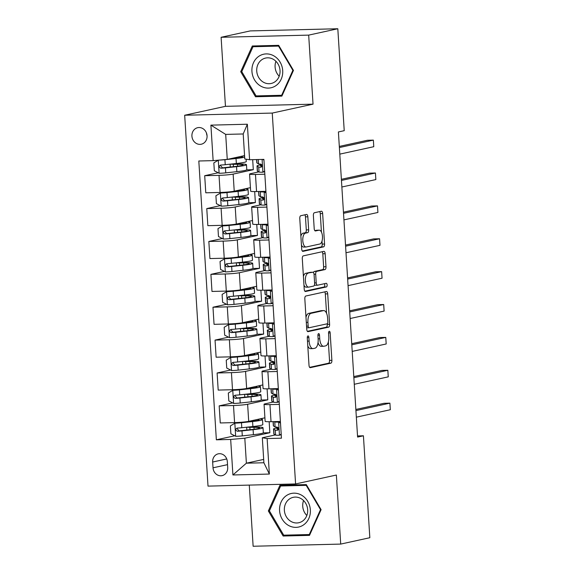 <?xml version="1.0" encoding="UTF-8"?>
<svg xmlns="http://www.w3.org/2000/svg" width="575" height="575" viewBox="0 0 575 575"><rect width="100%" height="100%" fill="white"/><g stroke="black" fill="none" stroke-linecap="round" stroke-linejoin="round"><path stroke-width="0.86" d="M307.97 335.922A1.818 0.805 88.6 0 0 307.28 337.899L309.012 365.333A2.595 1.157 88.6 0 0 310.22 367.677A2.595 1.157 88.6 0 0 310.313 367.662L330.898 363.163A2.595 1.157 88.6 0 0 331.883 360.331L330.158 332.903A1.818 0.805 88.6 0 0 329.31 331.257A1.818 0.805 88.6 0 0 329.238 331.272A1.818 0.805 88.6 0 0 328.555 333.248L328.778 336.799A8.302 3.694 88.6 0 1 325.637 345.863L323.919 346.236A8.302 3.694 88.6 0 1 323.61 346.279A8.302 3.694 88.6 0 1 319.743 338.776L319.52 335.225A1.818 0.805 88.6 0 0 318.672 333.586A1.818 0.805 88.6 0 0 318.607 333.593A1.818 0.805 88.6 0 0 317.918 335.577L318.14 339.128A8.302 3.694 88.6 0 1 314.999 348.191L313.289 348.565A8.302 3.694 88.6 0 1 312.973 348.601A8.302 3.694 88.6 0 1 309.106 341.104L308.883 337.554A1.818 0.805 88.6 0 0 308.042 335.908A1.818 0.805 88.6 0 0 307.97 335.922M191.921 136.138A8.46 7.547 -102.3 0 0 201.3 144.217A8.46 7.547 -102.3 0 0 207.065 135.765A8.46 7.547 -102.3 0 0 197.685 127.686A8.46 7.547 -102.3 0 0 191.921 136.138M206.49 133.055A8.46 7.547 -102.3 0 0 207.057 135.664M307.833 216.797A2.595 1.157 88.6 0 0 306.626 214.446A2.595 1.157 88.6 0 0 306.533 214.461L300.754 215.726A2.595 1.157 88.6 0 0 299.776 218.557L301.688 249.018A2.595 1.157 88.6 0 0 302.896 251.368A2.595 1.157 88.6 0 0 302.996 251.354L323.581 246.855A2.595 1.157 88.6 0 0 324.566 244.023L322.647 213.555A2.595 1.157 88.6 0 0 321.439 211.212A2.595 1.157 88.6 0 0 321.339 211.226L314.367 212.75A2.595 1.157 88.6 0 0 313.382 215.582L314.202 228.62A2.595 1.157 88.6 0 0 315.409 230.963A2.595 1.157 88.6 0 0 315.51 230.949L318.967 230.194A6.943 3.083 88.6 0 1 319.233 230.165A6.943 3.083 88.6 0 1 322.482 236.728A6.943 3.083 88.6 0 1 319.837 244.008L306.288 246.97A6.943 3.083 88.6 0 1 306.022 246.998A6.943 3.083 88.6 0 1 302.781 240.436A6.943 3.083 88.6 0 1 305.418 233.155L307.675 232.667A2.595 1.157 88.6 0 0 308.66 229.835L307.833 216.797L305.469 216.854A2.595 1.157 88.6 0 0 304.836 214.834M313.03 104.161L308.682 35.118L337.812 28.75L250.24 30.913L221.109 37.282L225.458 106.332L184.676 115.244L272.255 113.074L313.03 104.161L225.458 106.332M249.284 485.099L253.129 546.25L340.709 544.087L336.361 475.036L295.586 483.949L272.255 113.074M340.709 544.087L369.833 537.718L363.422 435.793L357.521 435.936M337.812 28.75L344.224 130.676L338.402 131.948L357.592 437.065L363.422 435.793M305.807 296.017A2.595 1.157 88.6 0 0 304.829 298.849L306.741 329.317A2.595 1.157 88.6 0 0 307.948 331.66A2.595 1.157 88.6 0 0 308.049 331.646L328.634 327.146A2.595 1.157 88.6 0 0 329.612 324.314L327.7 293.854A2.595 1.157 88.6 0 0 326.492 291.511A2.595 1.157 88.6 0 0 326.392 291.518L305.807 296.017M304.218 289.168L302.299 258.707A2.595 1.157 88.6 0 1 303.284 255.875L323.869 251.368A2.595 1.157 88.6 0 1 323.962 251.361A2.595 1.157 88.6 0 1 325.17 253.704L325.989 266.743A2.595 1.157 88.6 0 1 325.012 269.574L316.66 271.4A2.595 1.157 88.6 0 0 315.682 274.232L316.228 282.878A2.595 1.157 88.6 0 0 317.436 285.222A2.595 1.157 88.6 0 0 317.529 285.214L326.226 283.31A1.818 0.805 88.6 0 1 326.291 283.303A1.818 0.805 88.6 0 1 327.139 285.02A1.818 0.805 88.6 0 1 326.449 286.925L305.526 291.503A2.595 1.157 88.6 0 1 305.426 291.511A2.595 1.157 88.6 0 1 304.218 289.168M227.7 467.453L227.333 461.668A8.194 7.31 -102.3 0 0 218.248 453.84A8.194 7.31 -102.3 0 0 212.657 462.027L213.023 467.813A8.194 7.31 -102.3 0 0 222.108 475.64A8.194 7.31 -102.3 0 0 227.7 467.453M184.676 115.244L208.013 486.119L295.586 483.949M263.681 459.411L246.38 463.191L263.889 462.76L262.322 437.769L267.131 438.552L281.448 438.2L263.903 159.383L249.586 159.742L244.778 158.952L243.203 133.968L225.695 134.399L227.262 159.39L244.569 155.602M267.131 438.552L269.359 474.059L232.911 474.964L230.676 439.458L244.806 438.2L269.855 432.723L269.165 421.727M234.751 435.785L216.358 439.81L230.676 439.458M216.358 439.81L198.813 160.993L213.138 160.641L210.903 125.134L247.351 124.229L249.586 159.742M308.682 35.118L221.109 37.282M244.806 438.2L246.38 463.191L232.911 474.964M218.205 172.759L204.7 175.706L219.025 175.353A10.573 0.812 -3.6 0 0 233.148 174.103L253.302 169.697L252.677 159.663M204.7 175.706L205.778 192.805L220.096 192.452A10.573 0.812 -3.6 0 0 234.226 191.195L250.434 187.651M220.268 205.634L206.77 208.588L221.088 208.229A10.573 0.812 -3.6 0 0 235.218 206.978L255.372 202.572L254.682 191.576M206.77 208.588L207.848 225.68L222.166 225.328A10.573 0.812 -3.6 0 0 236.296 224.077L252.504 220.534M222.338 238.517L208.84 241.464L223.158 241.112A10.573 0.812 -3.6 0 0 237.288 239.861L257.442 235.455L256.752 224.451M208.84 241.464L209.918 258.563L224.236 258.211A10.573 0.812 -3.6 0 0 238.359 256.953L254.567 253.41M224.408 271.393L210.91 274.347L225.228 273.988A10.573 0.812 -3.6 0 0 239.358 272.737L259.512 268.331L258.822 257.334M210.91 274.347L211.981 291.439L226.306 291.087A10.573 0.812 -3.6 0 0 240.429 289.836L256.637 286.293M226.478 304.276L212.98 307.223L227.298 306.87A10.573 0.812 -3.6 0 0 241.421 305.613L261.582 301.214L260.885 290.21M212.98 307.223L214.051 324.322L228.368 323.969A10.573 0.812 -3.6 0 0 242.499 322.712L258.707 319.168M228.548 337.151L215.043 340.105L229.368 339.746A10.573 0.812 -3.6 0 0 243.491 338.495L263.645 334.089L262.955 323.092M215.043 340.105L216.121 357.197L230.438 356.845A10.573 0.812 -3.6 0 0 244.569 355.594L260.777 352.051M230.611 370.027L217.113 372.981L231.43 372.629A10.573 0.812 -3.6 0 0 245.561 371.371L265.715 366.965L265.025 355.968M217.113 372.981L218.191 390.08L232.508 389.721A10.573 0.812 -3.6 0 0 246.639 388.47L262.847 384.927M232.681 402.91L219.183 405.864L233.5 405.504A10.573 0.812 -3.6 0 0 247.631 404.254L267.785 399.848L267.095 388.851M219.183 405.864L220.261 422.956L234.578 422.603A10.573 0.812 -3.6 0 0 248.702 421.353L264.91 417.809M275.346 434.923L262.322 437.769M273.276 402.04L265.147 403.823A10.573 0.812 -3.6 0 0 264.062 404.247A10.573 0.812 -3.6 0 0 269.955 404.606L279.321 404.376M271.213 369.164L263.077 370.94A10.573 0.812 -3.6 0 0 261.992 371.371A10.573 0.812 -3.6 0 0 267.885 371.723L277.251 371.493M269.143 336.282L261.007 338.064A10.573 0.812 -3.6 0 0 259.922 338.488A10.573 0.812 -3.6 0 0 265.815 338.848L275.181 338.618M267.073 303.406L258.937 305.181A10.573 0.812 -3.6 0 0 257.852 305.613A10.573 0.812 -3.6 0 0 263.745 305.965L273.111 305.735M265.003 270.523L256.867 272.306A10.573 0.812 -3.6 0 0 255.789 272.737A10.573 0.812 -3.6 0 0 261.675 273.089L271.048 272.859M262.933 237.647L254.804 239.423A10.573 0.812 -3.6 0 0 253.719 239.854A10.573 0.812 -3.6 0 0 259.613 240.206L268.978 239.976M260.87 204.765L252.734 206.547A10.573 0.812 -3.6 0 0 251.649 206.978A10.573 0.812 -3.6 0 0 257.543 207.331L266.908 207.101M258.8 171.889L250.664 173.664A10.573 0.812 -3.6 0 0 249.579 174.096A10.573 0.812 -3.6 0 0 255.472 174.448L264.838 174.218M269.855 432.723L263.242 432.889M264.062 404.247L265.132 421.346A10.573 0.812 -3.6 0 0 271.026 421.698L280.392 421.468M267.785 399.848L261.172 400.013M261.992 371.371L263.07 388.47A10.573 0.812 -3.6 0 0 268.956 388.822L278.329 388.592M259.922 338.488L261 355.587A10.573 0.812 -3.6 0 0 266.893 355.947L276.259 355.709M265.715 366.965L259.102 367.13M257.852 305.613L258.93 322.712A10.573 0.812 -3.6 0 0 264.823 323.064L274.189 322.834M263.645 334.089L257.032 334.255M255.789 272.737L256.86 289.829A10.573 0.812 -3.6 0 0 262.753 290.188L272.119 289.951M261.582 301.214L254.969 301.372M253.719 239.854L254.79 256.953A10.573 0.812 -3.6 0 0 260.683 257.305L270.049 257.075M259.512 268.331L252.899 268.496M251.649 206.978L252.727 224.07A10.573 0.812 -3.6 0 0 258.613 224.43L267.986 224.193M257.442 235.455L250.829 235.613M249.579 174.096L250.657 191.195A10.573 0.812 -3.6 0 0 256.551 191.547L265.916 191.317M255.372 202.572L248.759 202.738M253.302 169.697L246.689 169.855M227.262 159.39L213.138 160.641M263.889 462.76L269.359 474.059M210.903 125.134L225.695 134.399M247.351 124.229L243.203 133.968M321.102 509.666L306.317 484.603L279.946 485.257L268.353 510.967L283.137 536.022L309.508 535.368L321.102 509.666M252.303 45.993L240.717 71.703L255.501 96.758L281.872 96.111L293.466 70.402L278.681 45.346L252.303 45.993M287.45 535.081L283.137 536.022M269.488 510.722L268.353 510.967M259.814 95.817L255.501 96.758M241.852 71.458L240.717 71.703M307.79 345.97A8.302 3.694 88.6 0 0 310.608 348.658L312.973 348.601M318.033 342.578A8.302 3.694 88.6 0 0 321.238 346.337L323.61 346.279M309.637 367.353L328.533 363.228A2.595 1.157 88.6 0 0 329.511 360.396L328.354 341.938M326.55 313.274L325.328 293.911A2.595 1.157 88.6 0 0 324.702 291.892M307.373 331.337L326.269 327.211A2.595 1.157 88.6 0 0 327.247 324.379L327.211 323.79M308.164 326.126A1.818 0.805 88.6 0 0 309.012 327.764A1.818 0.805 88.6 0 0 309.077 327.757L327.146 323.811A1.818 0.805 88.6 0 0 327.836 321.827L327.599 318.083A8.302 3.694 88.6 0 0 323.732 310.586A8.302 3.694 88.6 0 0 323.423 310.622L311.068 313.325A8.302 3.694 88.6 0 0 307.927 322.381L308.164 326.126L306.547 326.169M309.012 327.764L306.647 327.829A1.818 0.805 88.6 0 0 306.712 327.815L308.94 327.764M323.732 310.586L321.368 310.644A8.302 3.694 88.6 0 0 321.051 310.68L323.423 310.622M305.986 317.307A8.302 3.694 88.6 0 1 308.703 313.382L321.051 310.68M313.476 272.586A2.595 1.157 88.6 0 1 314.295 271.457L322.647 269.632A2.595 1.157 88.6 0 0 323.624 266.8L322.805 253.762A2.595 1.157 88.6 0 0 322.173 251.742M314.467 284.927A2.595 1.157 88.6 0 0 315.064 285.279A2.595 1.157 88.6 0 0 315.165 285.272L317.335 285.214M304.851 291.187L324.084 286.982A1.818 0.805 88.6 0 0 324.76 285.653A1.818 0.805 88.6 0 0 324.415 283.705M307.999 273.29A6.943 3.083 88.6 0 0 305.361 280.571A6.943 3.083 88.6 0 0 308.61 287.133A6.943 3.083 88.6 0 0 308.868 287.105L313.641 286.062A2.595 1.157 88.6 0 0 314.626 283.231L314.079 274.584A2.595 1.157 88.6 0 0 312.872 272.234A2.595 1.157 88.6 0 0 312.778 272.248L305.634 273.348A6.943 3.083 88.6 0 0 303.413 276.438M303.959 285.121A6.943 3.083 88.6 0 0 306.238 287.198L308.61 287.133M310.608 272.306A2.595 1.157 88.6 0 0 310.507 272.298A2.595 1.157 88.6 0 0 310.407 272.306L312.778 272.248M305.634 273.348L310.407 272.306M300.883 236.131A6.943 3.083 88.6 0 1 303.054 233.213L305.311 232.724A2.595 1.157 88.6 0 0 306.288 229.892L305.469 216.854M301.444 245.13A6.943 3.083 88.6 0 0 303.658 247.063L306.022 246.998M319.233 230.165L316.868 230.223A6.943 3.083 88.6 0 0 316.602 230.252L318.967 230.194M314.834 230.64L316.602 230.252M321.439 232.099L320.282 213.612A2.595 1.157 88.6 0 0 319.65 211.593M302.321 251.045L321.217 246.912A2.595 1.157 88.6 0 0 322.194 244.08L322.007 241.09M257.744 419.376A16.783 1.287 -3.6 0 1 259.081 419.786A16.783 1.287 -3.6 0 1 250.837 421.418L234.952 423.164L230.388 425.91L230.884 433.802L235.786 436.317A7.008 0.539 -3.6 0 0 242.305 435.886L253.41 434.686A20.218 1.545 -3.6 0 0 263.336 432.723L263.027 427.728A20.218 1.545 -3.6 0 0 256.292 427.002L252.13 426.973A6.21 0.474 -3.6 0 1 250.168 426.83M234.952 423.164A7.008 0.539 -3.6 0 0 241.471 422.733L252.576 421.54A20.218 1.545 -3.6 0 0 262.509 419.57A20.218 1.545 -3.6 0 0 259.627 418.959M262.509 419.57L262.825 424.573A20.218 1.545 176.4 0 1 252.892 426.535L241.787 427.735A7.008 0.539 176.4 0 1 237.188 428.088C235.24 429.223 235.304 430.28 237.389 431.243A7.008 0.539 -3.6 0 0 241.989 430.891L253.093 429.69A20.218 1.545 -3.6 0 0 263.027 427.728M254.121 429.245L254.006 427.34A16.783 1.287 176.4 0 1 259.591 427.944A16.783 1.287 176.4 0 1 251.354 429.575L239.063 430.876L237.303 428.9M254.006 427.34L249.845 427.311A9.646 0.74 176.4 0 1 247.092 427.16M280.499 423.114L278.508 422.086A7.008 0.539 176.4 0 1 274.771 421.913L274.253 421.619M278.508 422.086L280.018 421.755L277.933 421.533M281.225 434.678L279.335 435.239A7.008 0.539 176.4 0 1 275.598 435.059L274.016 434.175A20.218 1.545 176.4 0 1 273.865 434.003L273.549 429.007A20.218 1.545 -3.6 0 0 273.7 429.18L275.288 430.064A7.008 0.539 -3.6 0 0 277.387 430.258L277.588 430.237M279.335 435.239L281.189 434.125M280.018 421.755L280.428 421.964M277.79 430.165L277.387 430.258C278.954 429.202 278.889 428.145 277.186 427.096A7.008 0.539 176.4 0 1 275.087 426.909L273.506 426.025A20.218 1.545 176.4 0 1 273.348 425.852L273.089 421.647M355.932 410.586L389.908 403.154L390.324 409.731L356.342 417.162M278.235 427.714A20.218 1.545 -3.6 0 0 273.549 429.007M278.357 429.633L277.107 428.936A16.783 1.287 176.4 0 1 276.978 428.792A16.783 1.287 176.4 0 1 278.465 428.159M355.86 409.45L383.992 403.305L389.908 403.154M255.674 386.493A16.783 1.287 -3.6 0 1 257.011 386.91A16.783 1.287 -3.6 0 1 248.767 388.542L232.889 390.288L228.318 393.034L228.814 400.926L233.716 403.442A7.008 0.539 -3.6 0 0 240.235 403.01L251.34 401.81A20.218 1.545 -3.6 0 0 261.266 399.848L260.957 394.845A20.218 1.545 -3.6 0 0 254.222 394.119L250.068 394.098A6.21 0.474 -3.6 0 1 248.098 393.947M232.889 390.288A7.008 0.539 -3.6 0 0 239.408 389.857L250.513 388.657A20.218 1.545 -3.6 0 0 260.439 386.695A20.218 1.545 -3.6 0 0 257.564 386.084M260.439 386.695L260.755 391.69A20.218 1.545 176.4 0 1 250.822 393.652L239.717 394.853A7.008 0.539 176.4 0 1 235.118 395.212C233.17 396.348 233.234 397.397 235.319 398.367A7.008 0.539 -3.6 0 0 239.919 398.008L251.023 396.815A20.218 1.545 -3.6 0 0 260.957 394.845M252.058 396.362L251.936 394.457A16.783 1.287 176.4 0 1 257.528 395.061A16.783 1.287 176.4 0 1 249.284 396.692L236.993 398.001L235.232 396.017M251.936 394.457L247.782 394.436A9.646 0.74 176.4 0 1 245.022 394.277M253.604 353.618A16.783 1.287 -3.6 0 1 254.941 354.027A16.783 1.287 -3.6 0 1 246.704 355.659L230.819 357.406L226.248 360.158L226.744 368.043L231.646 370.559A7.008 0.539 -3.6 0 0 238.165 370.128L249.27 368.927A20.218 1.545 -3.6 0 0 259.203 366.965L258.887 361.97A20.218 1.545 -3.6 0 0 252.152 361.244L247.998 361.215A6.21 0.474 -3.6 0 1 246.028 361.071M230.819 357.406A7.008 0.539 -3.6 0 0 237.338 356.974L248.443 355.781A20.218 1.545 -3.6 0 0 258.376 353.812A20.218 1.545 -3.6 0 0 255.494 353.201M258.376 353.812L258.685 358.814A20.218 1.545 176.4 0 1 248.759 360.777L237.655 361.977A7.008 0.539 176.4 0 1 233.048 362.329C231.1 363.465 231.172 364.521 233.249 365.484A7.008 0.539 -3.6 0 0 237.849 365.132L248.953 363.932A20.218 1.545 -3.6 0 0 258.887 361.97M249.988 363.486L249.866 361.582A16.783 1.287 176.4 0 1 255.458 362.185A16.783 1.287 176.4 0 1 247.214 363.817L234.923 365.118L233.17 363.141M249.866 361.582L245.712 361.553A9.646 0.74 176.4 0 1 242.959 361.402M251.541 320.735A16.783 1.287 -3.6 0 1 252.878 321.152A16.783 1.287 -3.6 0 1 244.634 322.783L228.749 324.53L224.178 327.276L224.674 335.168L229.576 337.683A7.008 0.539 -3.6 0 0 236.095 337.252L247.2 336.052A20.218 1.545 -3.6 0 0 257.133 334.089L256.817 329.087A20.218 1.545 -3.6 0 0 250.082 328.361L245.928 328.339A6.21 0.474 -3.6 0 1 243.958 328.188M228.749 324.53A7.008 0.539 -3.6 0 0 235.268 324.099L246.373 322.898A20.218 1.545 -3.6 0 0 256.306 320.936A20.218 1.545 -3.6 0 0 253.424 320.325M256.306 320.936L256.615 325.932A20.218 1.545 176.4 0 1 246.689 327.894L235.585 329.094A7.008 0.539 176.4 0 1 230.985 329.453C229.037 330.589 229.102 331.638 231.179 332.609A7.008 0.539 -3.6 0 0 235.779 332.249L246.883 331.056A20.218 1.545 -3.6 0 0 256.817 329.087M247.918 330.603L247.796 328.699A16.783 1.287 176.4 0 1 253.388 329.303A16.783 1.287 176.4 0 1 245.144 330.934L232.861 332.242L231.1 330.258M247.796 328.699L243.642 328.677A9.646 0.74 176.4 0 1 240.889 328.526M278.429 390.231L276.438 389.21A7.008 0.539 176.4 0 1 272.701 389.031L272.183 388.743M276.438 389.21L277.955 388.88L275.863 388.65M279.155 401.803L277.265 402.363A7.008 0.539 176.4 0 1 273.535 402.184L271.946 401.3A20.218 1.545 176.4 0 1 271.795 401.127L271.479 396.132A20.218 1.545 -3.6 0 0 271.63 396.304L273.218 397.188A7.008 0.539 -3.6 0 0 275.317 397.375L275.526 397.354M277.265 402.363L279.119 401.242M277.955 388.88L278.357 389.088M275.727 397.289L275.317 397.375C276.884 396.319 276.819 395.269 275.123 394.22A7.008 0.539 176.4 0 1 273.017 394.026L271.436 393.142A20.218 1.545 176.4 0 1 271.285 392.969L271.019 388.772M353.862 377.703L387.838 370.278L388.254 376.855L354.272 384.28M276.165 394.838A20.218 1.545 -3.6 0 0 271.479 396.132M276.287 396.757L275.037 396.06A16.783 1.287 176.4 0 1 274.908 395.909A16.783 1.287 176.4 0 1 276.395 395.284M353.79 376.575L381.922 370.422L387.838 370.278M276.359 357.355L274.368 356.327A7.008 0.539 176.4 0 1 270.638 356.155L270.121 355.86M274.368 356.327L275.885 355.997L273.801 355.774M277.085 368.92L275.195 369.481A7.008 0.539 176.4 0 1 271.465 369.301L269.876 368.417A20.218 1.545 176.4 0 1 269.725 368.244L269.409 363.249A20.218 1.545 -3.6 0 0 269.567 363.422L271.148 364.306A7.008 0.539 -3.6 0 0 273.247 364.5L273.456 364.478M275.195 369.481L277.057 368.367M275.885 355.997L276.287 356.205M273.657 364.406L273.247 364.5C274.814 363.443 274.749 362.394 273.053 361.337A7.008 0.539 176.4 0 1 270.947 361.15L269.366 360.266A20.218 1.545 176.4 0 1 269.215 360.094L268.949 355.889M351.792 344.827L385.775 337.403L386.184 343.972L352.202 351.404M274.095 361.955A20.218 1.545 -3.6 0 0 269.409 363.249M274.217 363.874L272.967 363.177A16.783 1.287 176.4 0 1 272.845 363.033A16.783 1.287 176.4 0 1 274.332 362.401M351.72 343.699L379.852 337.547L385.775 337.403M274.289 324.473L272.298 323.452A7.008 0.539 176.4 0 1 268.568 323.272L268.051 322.985M272.298 323.452L273.815 323.121L271.731 322.891M275.022 336.044L273.125 336.605A7.008 0.539 176.4 0 1 269.395 336.425L267.813 335.541A20.218 1.545 176.4 0 1 267.655 335.369L267.346 330.373A20.218 1.545 -3.6 0 0 267.497 330.546L269.078 331.43A7.008 0.539 -3.6 0 0 271.184 331.617L271.386 331.595M273.125 336.605L274.987 335.484M273.815 323.121L274.217 323.33M271.587 331.531L271.184 331.617C272.751 330.56 272.679 329.511 270.983 328.462A7.008 0.539 176.4 0 1 268.884 328.268L267.296 327.391A20.218 1.545 176.4 0 1 267.145 327.211L266.879 323.013M349.722 311.945L383.705 304.52L384.114 311.097L350.139 318.521M272.025 329.08A20.218 1.545 -3.6 0 0 267.346 330.373M272.147 330.999L270.897 330.302A16.783 1.287 176.4 0 1 270.775 330.158A16.783 1.287 176.4 0 1 272.262 329.525M349.65 310.816L377.789 304.664L383.705 304.52M249.471 287.859A16.783 1.287 -3.6 0 1 250.808 288.269A16.783 1.287 -3.6 0 1 242.564 289.901L226.679 291.647L222.115 294.4L222.611 302.285L227.506 304.8A7.008 0.539 -3.6 0 0 234.025 304.369L245.13 303.169A20.218 1.545 -3.6 0 0 255.063 301.207L254.747 296.211A20.218 1.545 -3.6 0 0 248.012 295.485L243.857 295.457A6.21 0.474 -3.6 0 1 241.895 295.313M226.679 291.647A7.008 0.539 -3.6 0 0 233.198 291.216L244.303 290.023A20.218 1.545 -3.6 0 0 254.236 288.053A20.218 1.545 -3.6 0 0 251.354 287.45M254.236 288.053L254.553 293.056A20.218 1.545 176.4 0 1 244.619 295.018L233.515 296.218A7.008 0.539 176.4 0 1 228.915 296.571C226.967 297.706 227.032 298.763 229.116 299.726A7.008 0.539 -3.6 0 0 233.716 299.374L244.821 298.173A20.218 1.545 -3.6 0 0 254.747 296.211M245.848 297.728L245.726 295.823A16.783 1.287 176.4 0 1 251.318 296.427A16.783 1.287 176.4 0 1 243.074 298.058L230.791 299.359L229.03 297.383M245.726 295.823L241.572 295.794A9.646 0.74 176.4 0 1 238.819 295.643M272.227 291.597L270.228 290.569A7.008 0.539 176.4 0 1 266.498 290.397L265.981 290.109M270.228 290.569L271.745 290.238L269.661 290.016M272.952 303.169L271.062 303.722A7.008 0.539 176.4 0 1 267.325 303.543L265.743 302.666A20.218 1.545 176.4 0 1 265.592 302.486L265.276 297.491A20.218 1.545 -3.6 0 0 265.427 297.663L267.008 298.547A7.008 0.539 -3.6 0 0 269.114 298.741L269.316 298.72M271.062 303.722L272.917 302.608M271.745 290.238L272.155 290.447M269.517 298.648L269.114 298.741C270.681 297.685 270.617 296.635 268.913 295.579A7.008 0.539 176.4 0 1 266.814 295.392L265.226 294.508A20.218 1.545 176.4 0 1 265.075 294.335L264.809 290.138M347.652 279.069L381.635 271.644L382.052 278.214L348.069 285.646M269.955 296.197A20.218 1.545 -3.6 0 0 265.276 297.491M270.085 298.116L268.834 297.419A16.783 1.287 176.4 0 1 268.705 297.275A16.783 1.287 176.4 0 1 270.192 296.643M347.58 277.941L375.719 271.788L381.635 271.644M286.336 495.65A17.178 15.331 -102.3 0 0 282.174 519.139A17.178 15.331 -102.3 0 0 303.586 524.882A17.178 15.331 -102.3 0 0 307.747 501.386A17.178 15.331 -102.3 0 0 286.336 495.65M289.491 498.963A13.009 11.608 -102.3 0 0 285.344 514.704A13.009 11.608 -102.3 0 0 298.799 522.74A13.009 11.608 -102.3 0 0 302.551 521.101A13.009 11.608 -102.3 0 0 306.698 505.36A13.009 11.608 -102.3 0 0 293.243 497.325A13.009 11.608 -102.3 0 0 289.491 498.963M303.571 500.566A13.009 11.608 -102.3 0 0 306.834 515.488M320.512 509.63L309.285 534.542L283.727 535.174L269.402 510.895L280.636 485.99L306.188 485.357L320.512 509.63L321.015 509.522M309.947 534.398L309.285 534.542M284.481 485.149L280.636 485.99M306.691 485.243L306.188 485.357M282.706 70.617A17.178 15.331 -102.3 0 0 266.247 53.906A17.178 15.331 -102.3 0 0 251.936 71.379A17.178 15.331 -102.3 0 0 268.396 88.097A17.178 15.331 -102.3 0 0 282.706 70.617M280.032 70.481A13.009 11.608 -102.3 0 0 265.607 58.061A13.009 11.608 -102.3 0 0 256.738 71.056A13.009 11.608 -102.3 0 0 271.163 83.476A13.009 11.608 -102.3 0 0 280.032 70.481M275.935 61.302A13.009 11.608 -102.3 0 0 275.102 67.045A13.009 11.608 -102.3 0 0 279.198 76.223M256.091 95.91L241.766 71.631L253 46.726L278.552 46.093L292.876 70.366L281.649 95.278L256.091 95.91M256.845 45.885L253 46.726M279.055 45.978L278.552 46.093M293.379 70.258L292.876 70.366M282.311 95.134L281.649 95.278M247.401 254.977A16.783 1.287 -3.6 0 1 248.738 255.393A16.783 1.287 -3.6 0 1 240.494 257.025L224.609 258.772L220.045 261.517L220.541 269.409L225.443 271.925A7.008 0.539 -3.6 0 0 231.962 271.493L243.067 270.293A20.218 1.545 -3.6 0 0 252.993 268.331L252.684 263.328A20.218 1.545 -3.6 0 0 245.949 262.603L241.787 262.581A6.21 0.474 -3.6 0 1 239.825 262.43M224.609 258.772A7.008 0.539 -3.6 0 0 231.128 258.34L242.233 257.14A20.218 1.545 -3.6 0 0 252.166 255.178A20.218 1.545 -3.6 0 0 249.284 254.567M252.166 255.178L252.482 260.173A20.218 1.545 176.4 0 1 242.549 262.143L231.445 263.336A7.008 0.539 176.4 0 1 226.845 263.695C224.897 264.831 224.962 265.88 227.046 266.85A7.008 0.539 -3.6 0 0 231.646 266.491L242.751 265.298A20.218 1.545 -3.6 0 0 252.684 263.328M243.778 264.845L243.663 262.94A16.783 1.287 176.4 0 1 249.248 263.544A16.783 1.287 176.4 0 1 241.011 265.176L228.721 266.484L226.96 264.5M243.663 262.94L239.502 262.919A9.646 0.74 176.4 0 1 236.749 262.768M270.157 258.714L268.166 257.693A7.008 0.539 176.4 0 1 264.428 257.514L263.911 257.226M268.166 257.693L269.675 257.363L267.591 257.133M270.882 270.286L268.992 270.847A7.008 0.539 176.4 0 1 265.255 270.667L263.673 269.783A20.218 1.545 176.4 0 1 263.522 269.61L263.206 264.615A20.218 1.545 -3.6 0 0 263.357 264.787L264.946 265.672A7.008 0.539 -3.6 0 0 267.044 265.858L267.246 265.837M268.992 270.847L270.847 269.725M269.675 257.363L270.085 257.571M267.447 265.772L267.044 265.858C268.611 264.809 268.547 263.752 266.843 262.703A7.008 0.539 176.4 0 1 264.744 262.516L263.163 261.632A20.218 1.545 176.4 0 1 263.005 261.452L262.746 257.255M345.589 246.193L379.565 238.762L379.982 245.338L345.999 252.763M267.893 263.321A20.218 1.545 -3.6 0 0 263.206 264.615M268.015 265.24L266.764 264.543A16.783 1.287 176.4 0 1 266.635 264.399A16.783 1.287 176.4 0 1 268.123 263.767M345.518 245.058L373.649 238.905L379.565 238.762M245.331 222.101A16.783 1.287 -3.6 0 1 246.668 222.518A16.783 1.287 -3.6 0 1 238.424 224.142L222.547 225.889L217.975 228.642L218.471 236.533L223.373 239.042A7.008 0.539 -3.6 0 0 229.892 238.611L240.997 237.417A20.218 1.545 -3.6 0 0 250.923 235.448L250.614 230.453A20.218 1.545 -3.6 0 0 243.879 229.727L239.725 229.698A6.21 0.474 -3.6 0 1 237.755 229.554M222.547 225.889A7.008 0.539 -3.6 0 0 229.066 225.458L240.17 224.264A20.218 1.545 -3.6 0 0 250.096 222.302A20.218 1.545 -3.6 0 0 247.221 221.691M250.096 222.302L250.412 227.298A20.218 1.545 176.4 0 1 240.479 229.26L229.375 230.46A7.008 0.539 176.4 0 1 224.775 230.812C222.827 231.948 222.892 233.004 224.976 233.967A7.008 0.539 -3.6 0 0 229.576 233.615L240.681 232.415A20.218 1.545 -3.6 0 0 250.614 230.453M241.716 231.969L241.593 230.065A16.783 1.287 176.4 0 1 247.185 230.668A16.783 1.287 176.4 0 1 238.941 232.3L226.651 233.601L224.89 231.624M241.593 230.065L237.439 230.036A9.646 0.74 176.4 0 1 234.679 229.885M268.087 225.838L266.096 224.811A7.008 0.539 176.4 0 1 262.358 224.638L261.841 224.351M266.096 224.811L267.612 224.48L265.521 224.257M268.812 237.41L266.922 237.964A7.008 0.539 176.4 0 1 263.192 237.791L261.603 236.907A20.218 1.545 176.4 0 1 261.452 236.728L261.136 231.732A20.218 1.545 -3.6 0 0 261.287 231.905L262.876 232.789A7.008 0.539 -3.6 0 0 264.974 232.983L265.183 232.961M266.922 237.964L268.777 236.85M267.612 224.48L268.015 224.688M265.384 232.889L264.974 232.983C266.541 231.926 266.477 230.877 264.78 229.827A7.008 0.539 176.4 0 1 262.674 229.633L261.093 228.749A20.218 1.545 176.4 0 1 260.942 228.577L260.676 224.379M343.519 213.311L377.495 205.886L377.912 212.463L343.929 219.887M265.822 230.438A20.218 1.545 -3.6 0 0 261.136 231.732M265.945 232.357L264.694 231.66A16.783 1.287 176.4 0 1 264.565 231.517A16.783 1.287 176.4 0 1 266.053 230.891M343.447 212.182L371.579 206.03L377.495 205.886M243.261 189.218A16.783 1.287 -3.6 0 1 244.598 189.635A16.783 1.287 -3.6 0 1 236.361 191.267L220.477 193.013L215.905 195.759L216.401 203.651L221.303 206.166A7.008 0.539 -3.6 0 0 227.822 205.735L238.927 204.535A20.218 1.545 -3.6 0 0 248.86 202.572L248.544 197.577A20.218 1.545 -3.6 0 0 241.809 196.844L237.655 196.822A6.21 0.474 -3.6 0 1 235.685 196.679M220.477 193.013A7.008 0.539 -3.6 0 0 226.996 192.582L238.1 191.382A20.218 1.545 -3.6 0 0 248.033 189.419A20.218 1.545 -3.6 0 0 245.151 188.808M248.033 189.419L248.342 194.415A20.218 1.545 176.4 0 1 238.417 196.384L227.312 197.577A7.008 0.539 176.4 0 1 222.705 197.937C220.757 199.072 220.829 200.122 222.906 201.092A7.008 0.539 -3.6 0 0 227.506 200.732L238.611 199.539A20.218 1.545 -3.6 0 0 248.544 197.577M239.646 199.087L239.523 197.189A16.783 1.287 176.4 0 1 245.115 197.793A16.783 1.287 176.4 0 1 236.871 199.417L224.581 200.725L222.827 198.742M239.523 197.189L235.369 197.16A9.646 0.74 176.4 0 1 232.616 197.009M266.017 192.956L264.026 191.935A7.008 0.539 176.4 0 1 260.295 191.755L259.778 191.468M264.026 191.935L265.542 191.604L263.458 191.374M266.743 204.528L264.852 205.088A7.008 0.539 176.4 0 1 261.122 204.908L259.533 204.024A20.218 1.545 176.4 0 1 259.382 203.852L259.066 198.857A20.218 1.545 -3.6 0 0 259.224 199.029L260.806 199.913A7.008 0.539 -3.6 0 0 262.904 200.1L263.113 200.078M264.852 205.088L266.714 203.967M265.542 191.604L265.945 191.813M263.314 200.014L262.904 200.1C264.471 199.051 264.407 197.994 262.71 196.945A7.008 0.539 176.4 0 1 260.604 196.758L259.023 195.874A20.218 1.545 176.4 0 1 258.872 195.701L258.606 191.497M341.449 180.435L375.432 173.003L375.842 179.58L341.859 187.004M263.752 197.563A20.218 1.545 -3.6 0 0 259.066 198.857M263.875 199.482L262.624 198.785A16.783 1.287 176.4 0 1 262.502 198.641A16.783 1.287 176.4 0 1 263.99 198.008M341.377 179.299L369.509 173.154L375.432 173.003M218.407 160.13L213.835 162.883L214.331 170.775L219.233 173.283A7.008 0.539 -3.6 0 0 225.752 172.852L236.857 171.659A20.218 1.545 -3.6 0 0 246.79 169.69L246.474 164.694A20.218 1.545 -3.6 0 0 239.739 163.968L235.585 163.94A6.21 0.474 -3.6 0 1 233.615 163.796M219.104 160.109A7.008 0.539 -3.6 0 0 224.926 159.699L236.03 158.506A20.218 1.545 -3.6 0 0 244.67 157.176M244.598 156.077A20.218 1.545 -3.6 0 0 243.081 155.933M229.461 158.908L234.291 158.384A16.783 1.287 -3.6 0 0 242.535 156.759A16.783 1.287 -3.6 0 0 241.198 156.343M246.129 159.174L246.272 161.539A20.218 1.545 176.4 0 1 236.347 163.501L225.242 164.702A7.008 0.539 176.4 0 1 220.642 165.054C218.694 166.197 218.759 167.246 220.836 168.209A7.008 0.539 -3.6 0 0 225.436 167.857L236.541 166.657A20.218 1.545 -3.6 0 0 246.474 164.694M237.576 166.211L237.453 164.306A16.783 1.287 176.4 0 1 243.045 164.91A16.783 1.287 176.4 0 1 234.801 166.542L222.518 167.843L220.757 165.866M237.453 164.306L233.299 164.285A9.646 0.74 176.4 0 1 230.546 164.127M264.68 171.652L262.782 172.205A7.008 0.539 176.4 0 1 259.052 172.033L257.471 171.149A20.218 1.545 176.4 0 1 257.312 170.976L257.003 165.974A20.218 1.545 -3.6 0 0 257.154 166.146L258.736 167.03A7.008 0.539 -3.6 0 0 260.842 167.224L261.043 167.203M262.782 172.205L264.644 171.091M263.947 160.08L262.66 159.419M261.244 167.131L260.842 167.224C262.408 166.168 262.337 165.118 260.64 164.069A7.008 0.539 176.4 0 1 258.542 163.875L256.953 162.991A20.218 1.545 176.4 0 1 256.802 162.818L256.594 159.562M339.379 147.552L373.362 140.127L373.772 146.704L339.796 154.129M261.683 164.68A20.218 1.545 -3.6 0 0 257.003 165.974M261.805 166.599L260.554 165.902A16.783 1.287 176.4 0 1 260.432 165.758A16.783 1.287 176.4 0 1 261.92 165.133M339.308 146.424L367.447 140.271L373.362 140.127M233.148 174.103L234.226 191.195M235.218 206.978L236.296 224.077M237.288 239.861L238.359 256.953M239.358 272.737L240.429 289.836M241.421 305.613L242.499 322.712M243.491 338.495L244.569 355.594M245.561 371.371L246.639 388.47M247.631 404.254L248.702 421.353M269.955 404.606L271.026 421.698M233.5 405.504L234.578 422.603M231.43 372.629L232.508 389.721M267.885 371.723L268.956 388.822M229.368 339.746L230.438 356.845M265.815 338.848L266.893 355.947M227.298 306.87L228.368 323.969M263.745 305.965L264.823 323.064M225.228 273.988L226.306 291.087M261.675 273.089L262.753 290.188M223.158 241.112L224.236 258.211M259.613 240.206L260.683 257.305M221.088 208.229L222.166 225.328M257.543 207.331L258.613 224.43M219.025 175.353L220.096 192.452M255.472 174.448L256.551 191.547M227.52 464.65L213.023 467.813M226.737 458.951L212.657 462.027M307.488 341.14L309.106 341.104M317.91 335.268L319.52 335.225M318.126 338.819L319.743 338.776M328.548 332.939L330.158 332.903M329.511 360.396L331.883 360.331M328.533 363.228L330.898 363.163M307.273 337.59L308.883 337.554M325.328 293.911L327.7 293.854M327.247 324.379L329.612 324.314M326.269 327.211L328.634 327.146M308.703 313.382L311.068 313.325M306.31 322.424L307.927 322.381M322.805 253.762L325.17 253.704M323.624 266.8L325.989 266.743M322.647 269.632L325.012 269.574M314.295 271.457L316.66 271.4M314.051 274.268L315.682 274.232M314.604 282.922L316.228 282.878M324.084 286.982L326.449 286.925M306.288 229.892L308.66 229.835M305.311 232.724L307.675 232.667M303.054 233.213L305.418 233.155M320.282 213.612L322.647 213.555M322.194 244.08L324.566 244.023M321.217 246.912L323.581 246.855M234.837 423.236L235.657 436.253M253.093 429.69L253.41 434.686M250.003 429.719L249.845 427.311M249.485 421.561L249.464 421.188M253.611 421.087L253.561 420.289M252.576 421.54L252.892 426.535M241.989 430.891L242.305 435.886M241.471 422.733L241.787 427.735M239.063 430.876L237.389 431.243M279.45 435.174L278.631 422.151M273.506 426.025L273.226 421.647M274.016 434.175L273.7 429.18M275.087 426.909L274.771 421.913M275.598 435.059L275.288 430.064M232.774 390.353L233.594 403.377M251.023 396.815L251.34 401.81M247.933 396.836L247.782 394.436M247.415 388.686L247.394 388.305M251.541 388.211L251.491 387.413M250.513 388.657L250.822 393.652M239.919 398.008L240.235 403.01M239.408 389.857L239.717 394.853M236.993 398.001L235.319 398.367M230.704 357.478L231.524 370.494M248.953 363.932L249.27 368.927M245.863 363.961L245.712 361.553M245.353 355.803L245.324 355.429M249.471 355.328L249.421 354.531M248.443 355.781L248.759 360.777M237.849 365.132L238.165 370.128M237.338 356.974L237.655 361.977M234.923 365.118L233.249 365.484M228.634 324.595L229.454 337.618M246.883 331.056L247.2 336.052M243.793 331.078L243.642 328.677M243.283 322.927L243.254 322.546M247.408 322.453L247.358 321.655M246.373 322.898L246.689 327.894M235.779 332.249L236.095 337.252M235.268 324.099L235.585 329.094M232.861 332.242L231.179 332.609M277.38 402.292L276.561 389.275M271.436 393.142L271.156 388.765M271.946 401.3L271.63 396.304M273.017 394.026L272.701 389.031M273.535 402.184L273.218 397.188M275.31 369.416L274.491 356.392M269.366 360.266L269.093 355.889M269.876 368.417L269.567 363.422M270.947 361.15L270.638 356.155M271.465 369.301L271.148 364.306M273.24 336.533L272.421 323.517M267.296 327.391L267.023 323.013M267.813 335.541L267.497 330.546M268.884 328.268L268.568 323.272M269.395 336.425L269.078 331.43M226.564 291.719L227.384 304.736M244.821 298.173L245.13 303.169M241.723 298.202L241.572 295.794M241.213 290.052L241.191 289.671M245.338 289.57L245.288 288.772M244.303 290.023L244.619 295.018M233.716 299.374L234.025 304.369M233.198 291.216L233.515 296.218M230.791 299.359L229.116 299.726M271.17 303.658L270.351 290.634M265.226 294.508L264.953 290.131M265.743 302.666L265.427 297.663M266.814 295.392L266.498 290.397M267.325 303.543L267.008 298.547M224.494 258.836L225.314 271.86M242.751 265.298L243.067 270.293M239.66 265.327L239.502 262.919M239.143 257.169L239.121 256.788M243.268 256.694L243.218 255.897M242.233 257.14L242.549 262.143M231.646 266.491L231.962 271.493M231.128 258.34L231.445 263.336M228.721 266.484L227.046 266.85M269.107 270.775L268.288 257.758M263.163 261.632L262.883 257.255M263.673 269.783L263.357 264.787M264.744 262.516L264.428 257.514M265.255 270.667L264.946 265.672M222.432 225.961L223.251 238.977M240.681 232.415L240.997 237.417M237.59 232.444L237.439 230.036M237.072 224.293L237.051 223.912M241.198 223.812L241.148 223.014M240.17 224.264L240.479 229.26M229.576 233.615L229.892 238.611M229.066 225.458L229.375 230.46M226.651 233.601L224.976 233.967M267.037 237.899L266.218 224.875M261.093 228.749L260.813 224.372M261.603 236.907L261.287 231.905M262.674 229.633L262.358 224.638M263.192 237.791L262.876 232.789M220.362 193.078L221.181 206.102M238.611 199.539L238.927 204.535M235.52 199.568L235.369 197.16M235.01 191.41L234.981 191.029M239.128 190.936L239.078 190.138M238.1 191.382L238.417 196.384M227.506 200.732L227.822 205.735M226.996 192.582L227.312 197.577M224.581 200.725L222.906 201.092M264.967 205.016L264.148 192M259.023 195.874L258.75 191.497M259.533 204.024L259.224 199.029M260.604 196.758L260.295 191.755M261.122 204.908L260.806 199.913M218.292 160.202L219.111 173.219M236.541 166.657L236.857 171.659M233.45 166.685L233.299 164.285M232.94 158.535L232.911 158.154M237.065 158.053L237.015 157.255M236.03 158.506L236.347 163.501M225.436 167.857L225.752 172.852M224.926 159.699L225.242 164.702M222.518 167.843L220.836 168.209M262.897 172.141L262.099 159.426M256.953 162.991L256.738 159.562M257.471 171.149L257.154 166.146M258.542 163.875L258.268 159.527M259.052 172.033L258.736 167.03M315.064 285.279L317.436 285.222M310.507 272.298L312.872 272.234M246.653 427.211L246.833 430.057M244.583 394.328L244.763 397.181M242.513 361.452L242.693 364.306M240.443 328.569L240.623 331.423M238.373 295.694L238.553 298.547M236.311 262.811L236.49 265.664M234.241 229.935L234.42 232.789M232.171 197.053L232.35 199.906M230.101 164.177L230.28 167.03"/></g></svg>
